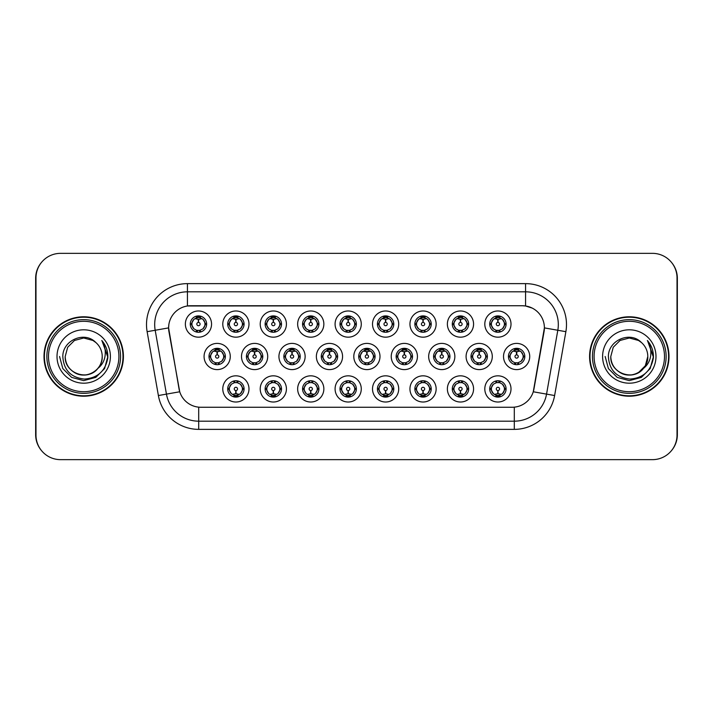 <?xml version="1.0" encoding="UTF-8"?>
<svg xmlns="http://www.w3.org/2000/svg" width="713" height="713" viewBox="0 0 713 713"><rect width="100%" height="100%" fill="white"/><g stroke="black" fill="none" stroke-linecap="round" stroke-linejoin="round"><path stroke-width="1.07" d="M248.989 388.924A13.101 13.101 0 0 1 235.887 402.016A13.101 13.101 0 0 1 222.786 388.924A13.101 13.101 0 0 1 235.887 375.822A13.101 13.101 0 0 1 248.989 388.924M227.705 388.924A8.191 8.191 0 0 0 235.887 397.105A8.191 8.191 0 0 0 244.078 388.924A8.191 8.191 0 0 0 235.887 380.733A8.191 8.191 0 0 0 227.705 388.924L228.588 388.924L231.377 393.674A6.551 6.551 0 0 1 231.377 384.173L228.588 388.924M361.277 388.924A13.101 13.101 0 0 1 348.185 402.016A13.101 13.101 0 0 1 335.083 388.924A13.101 13.101 0 0 1 348.185 375.822A13.101 13.101 0 0 1 361.277 388.924M339.994 388.924A8.191 8.191 0 0 0 348.185 397.105A8.191 8.191 0 0 0 356.366 388.924A8.191 8.191 0 0 0 348.185 380.733A8.191 8.191 0 0 0 339.994 388.924L340.885 388.924L343.675 393.674A6.551 6.551 0 0 1 343.675 384.173L340.885 388.924M398.71 388.924A13.101 13.101 0 0 1 385.617 402.016A13.101 13.101 0 0 1 372.516 388.924A13.101 13.101 0 0 1 385.617 375.822A13.101 13.101 0 0 1 398.71 388.924M377.427 388.924A8.191 8.191 0 0 0 385.617 397.105A8.191 8.191 0 0 0 393.799 388.924A8.191 8.191 0 0 0 385.617 380.733A8.191 8.191 0 0 0 377.427 388.924L378.309 388.924L381.107 393.674A6.551 6.551 0 0 1 381.107 384.173L378.309 388.924M436.142 388.924A13.101 13.101 0 0 1 423.041 402.016A13.101 13.101 0 0 1 409.948 388.924A13.101 13.101 0 0 1 423.041 375.822A13.101 13.101 0 0 1 436.142 388.924M414.859 388.924A8.191 8.191 0 0 0 423.041 397.105A8.191 8.191 0 0 0 431.231 388.924A8.191 8.191 0 0 0 423.041 380.733A8.191 8.191 0 0 0 414.859 388.924L415.741 388.924L418.531 393.674A6.551 6.551 0 0 1 418.531 384.173L415.741 388.924M323.854 388.924A13.101 13.101 0 0 1 310.752 402.016A13.101 13.101 0 0 1 297.651 388.924A13.101 13.101 0 0 1 310.752 375.822A13.101 13.101 0 0 1 323.854 388.924M302.562 388.924A8.191 8.191 0 0 0 310.752 397.105A8.191 8.191 0 0 0 318.934 388.924A8.191 8.191 0 0 0 310.752 380.733A8.191 8.191 0 0 0 302.562 388.924L303.453 388.924L306.242 393.674A6.551 6.551 0 0 1 306.242 384.173L303.453 388.924M286.421 388.924A13.101 13.101 0 0 1 273.32 402.016A13.101 13.101 0 0 1 260.218 388.924A13.101 13.101 0 0 1 273.32 375.822A13.101 13.101 0 0 1 286.421 388.924M265.129 388.924A8.191 8.191 0 0 0 273.32 397.105A8.191 8.191 0 0 0 281.51 388.924A8.191 8.191 0 0 0 273.32 380.733A8.191 8.191 0 0 0 265.129 388.924L266.02 388.924L268.81 393.674A6.551 6.551 0 0 1 268.81 384.173L266.02 388.924M473.575 388.924A13.101 13.101 0 0 1 460.473 402.016A13.101 13.101 0 0 1 447.372 388.924A13.101 13.101 0 0 1 460.473 375.822A13.101 13.101 0 0 1 473.575 388.924M452.292 388.924A8.191 8.191 0 0 0 460.473 397.105A8.191 8.191 0 0 0 468.664 388.924A8.191 8.191 0 0 0 460.473 380.733A8.191 8.191 0 0 0 452.292 388.924L453.174 388.924L455.964 393.674A6.551 6.551 0 0 1 455.964 384.173L453.174 388.924M511.007 388.924A13.101 13.101 0 0 1 497.906 402.016A13.101 13.101 0 0 1 484.804 388.924A13.101 13.101 0 0 1 497.906 375.822A13.101 13.101 0 0 1 511.007 388.924M489.715 388.924A8.191 8.191 0 0 0 497.906 397.105A8.191 8.191 0 0 0 506.096 388.924A8.191 8.191 0 0 0 497.906 380.733A8.191 8.191 0 0 0 489.715 388.924L490.606 388.924L493.396 393.674A6.551 6.551 0 0 1 493.396 384.173L490.606 388.924M230.272 356.5A13.101 13.101 0 0 1 217.171 369.601A13.101 13.101 0 0 1 204.07 356.5A13.101 13.101 0 0 1 217.171 343.399A13.101 13.101 0 0 1 230.272 356.5M208.989 356.5A8.191 8.191 0 0 0 217.171 364.691A8.191 8.191 0 0 0 225.361 356.5A8.191 8.191 0 0 0 217.171 348.309A8.191 8.191 0 0 0 208.989 356.5L209.872 356.509L212.661 361.25A6.551 6.551 0 0 1 212.67 351.741L209.872 356.509M267.705 356.5A13.101 13.101 0 0 1 254.603 369.601A13.101 13.101 0 0 1 241.502 356.5A13.101 13.101 0 0 1 254.603 343.399A13.101 13.101 0 0 1 267.705 356.5M246.413 356.5A8.191 8.191 0 0 0 254.603 364.691A8.191 8.191 0 0 0 262.794 356.5A8.191 8.191 0 0 0 254.603 348.309A8.191 8.191 0 0 0 246.413 356.5L247.304 356.509L250.094 361.25A6.551 6.551 0 0 1 250.103 351.741L247.304 356.509M379.993 356.5A13.101 13.101 0 0 1 366.901 369.601A13.101 13.101 0 0 1 353.8 356.5A13.101 13.101 0 0 1 366.901 343.399A13.101 13.101 0 0 1 379.993 356.5M358.71 356.5A8.191 8.191 0 0 0 366.901 364.691A8.191 8.191 0 0 0 375.083 356.5A8.191 8.191 0 0 0 366.901 348.309A8.191 8.191 0 0 0 358.71 356.5L359.602 356.509L362.391 361.25A6.551 6.551 0 0 1 362.4 351.741L359.602 356.509M305.137 356.5A13.101 13.101 0 0 1 292.036 369.601A13.101 13.101 0 0 1 278.935 356.5A13.101 13.101 0 0 1 292.036 343.399A13.101 13.101 0 0 1 305.137 356.5M283.845 356.5A8.191 8.191 0 0 0 292.036 364.691A8.191 8.191 0 0 0 300.226 356.5A8.191 8.191 0 0 0 292.036 348.309A8.191 8.191 0 0 0 283.845 356.5L284.737 356.509L287.526 361.25A6.551 6.551 0 0 1 287.535 351.741L284.737 356.509M342.57 356.5A13.101 13.101 0 0 1 329.468 369.601A13.101 13.101 0 0 1 316.367 356.5A13.101 13.101 0 0 1 329.468 343.399A13.101 13.101 0 0 1 342.57 356.5M321.278 356.5A8.191 8.191 0 0 0 329.468 364.691A8.191 8.191 0 0 0 337.65 356.5A8.191 8.191 0 0 0 329.468 348.309A8.191 8.191 0 0 0 321.278 356.5L322.169 356.509L324.959 361.25A6.551 6.551 0 0 1 324.968 351.741L322.169 356.509M492.291 356.5A13.101 13.101 0 0 1 479.189 369.601A13.101 13.101 0 0 1 466.088 356.5A13.101 13.101 0 0 1 479.189 343.399A13.101 13.101 0 0 1 492.291 356.5M471.008 356.5A8.191 8.191 0 0 0 479.189 364.691A8.191 8.191 0 0 0 487.38 356.5A8.191 8.191 0 0 0 479.189 348.309A8.191 8.191 0 0 0 471.008 356.5L471.89 356.509L474.68 361.25A6.551 6.551 0 0 1 474.689 351.741L471.89 356.509M454.858 356.5A13.101 13.101 0 0 1 441.757 369.601A13.101 13.101 0 0 1 428.665 356.5A13.101 13.101 0 0 1 441.757 343.399A13.101 13.101 0 0 1 454.858 356.5M433.575 356.5A8.191 8.191 0 0 0 441.757 364.691A8.191 8.191 0 0 0 449.948 356.5A8.191 8.191 0 0 0 441.757 348.309A8.191 8.191 0 0 0 433.575 356.5L434.458 356.509L437.247 361.25A6.551 6.551 0 0 1 437.256 351.741L434.458 356.509M417.426 356.5A13.101 13.101 0 0 1 404.324 369.601A13.101 13.101 0 0 1 391.232 356.5A13.101 13.101 0 0 1 404.324 343.399A13.101 13.101 0 0 1 417.426 356.5M396.143 356.5A8.191 8.191 0 0 0 404.324 364.691A8.191 8.191 0 0 0 412.515 356.5A8.191 8.191 0 0 0 404.324 348.309A8.191 8.191 0 0 0 396.143 356.5L397.025 356.509L399.824 361.25A6.551 6.551 0 0 1 399.833 351.741L397.025 356.509M529.723 356.5A13.101 13.101 0 0 1 516.622 369.601A13.101 13.101 0 0 1 503.521 356.5A13.101 13.101 0 0 1 516.622 343.399A13.101 13.101 0 0 1 529.723 356.5M508.431 356.5A8.191 8.191 0 0 0 516.622 364.691A8.191 8.191 0 0 0 524.813 356.5A8.191 8.191 0 0 0 516.622 348.309A8.191 8.191 0 0 0 508.431 356.5L509.323 356.509L512.112 361.25A6.551 6.551 0 0 1 512.121 351.741L509.323 356.509M473.575 324.076A13.101 13.101 0 0 1 460.473 337.178A13.101 13.101 0 0 1 447.372 324.076A13.101 13.101 0 0 1 460.473 310.984A13.101 13.101 0 0 1 473.575 324.076M452.292 324.076A8.191 8.191 0 0 0 460.473 332.267A8.191 8.191 0 0 0 468.664 324.076A8.191 8.191 0 0 0 460.473 315.895A8.191 8.191 0 0 0 452.292 324.076L453.174 324.094L455.964 328.827A6.551 6.551 0 0 1 455.972 319.317L453.174 324.094M436.142 324.076A13.101 13.101 0 0 1 423.041 337.178A13.101 13.101 0 0 1 409.948 324.076A13.101 13.101 0 0 1 423.041 310.984A13.101 13.101 0 0 1 436.142 324.076M414.859 324.076A8.191 8.191 0 0 0 423.041 332.267A8.191 8.191 0 0 0 431.231 324.076A8.191 8.191 0 0 0 423.041 315.895A8.191 8.191 0 0 0 414.859 324.076L415.741 324.094L418.531 328.827A6.551 6.551 0 0 1 418.549 319.317L415.741 324.094M398.71 324.076A13.101 13.101 0 0 1 385.617 337.178A13.101 13.101 0 0 1 372.516 324.076A13.101 13.101 0 0 1 385.617 310.984A13.101 13.101 0 0 1 398.71 324.076M377.427 324.076A8.191 8.191 0 0 0 385.617 332.267A8.191 8.191 0 0 0 393.799 324.076A8.191 8.191 0 0 0 385.617 315.895A8.191 8.191 0 0 0 377.427 324.076L378.309 324.094L381.107 328.827A6.551 6.551 0 0 1 381.116 319.317L378.309 324.094M361.277 324.076A13.101 13.101 0 0 1 348.185 337.178A13.101 13.101 0 0 1 335.083 324.076A13.101 13.101 0 0 1 348.185 310.984A13.101 13.101 0 0 1 361.277 324.076M339.994 324.076A8.191 8.191 0 0 0 348.185 332.267A8.191 8.191 0 0 0 356.366 324.076A8.191 8.191 0 0 0 348.185 315.895A8.191 8.191 0 0 0 339.994 324.076L340.885 324.094L343.675 328.827A6.551 6.551 0 0 1 343.684 319.317L340.885 324.094M323.854 324.076A13.101 13.101 0 0 1 310.752 337.178A13.101 13.101 0 0 1 297.651 324.076A13.101 13.101 0 0 1 310.752 310.984A13.101 13.101 0 0 1 323.854 324.076M302.562 324.076A8.191 8.191 0 0 0 310.752 332.267A8.191 8.191 0 0 0 318.934 324.076A8.191 8.191 0 0 0 310.752 315.895A8.191 8.191 0 0 0 302.562 324.076L303.453 324.094L306.242 328.827A6.551 6.551 0 0 1 306.251 319.317L303.453 324.094M286.421 324.076A13.101 13.101 0 0 1 273.32 337.178A13.101 13.101 0 0 1 260.218 324.076A13.101 13.101 0 0 1 273.32 310.984A13.101 13.101 0 0 1 286.421 324.076M265.129 324.076A8.191 8.191 0 0 0 273.32 332.267A8.191 8.191 0 0 0 281.51 324.076A8.191 8.191 0 0 0 273.32 315.895A8.191 8.191 0 0 0 265.129 324.076L266.02 324.094L268.81 328.827A6.551 6.551 0 0 1 268.819 319.317L266.02 324.094M248.989 324.076A13.101 13.101 0 0 1 235.887 337.178A13.101 13.101 0 0 1 222.786 324.076A13.101 13.101 0 0 1 235.887 310.984A13.101 13.101 0 0 1 248.989 324.076M227.705 324.076A8.191 8.191 0 0 0 235.887 332.267A8.191 8.191 0 0 0 244.078 324.076A8.191 8.191 0 0 0 235.887 315.895A8.191 8.191 0 0 0 227.705 324.076L228.588 324.094L231.377 328.827A6.551 6.551 0 0 1 231.386 319.317L228.588 324.094M211.556 324.076A13.101 13.101 0 0 1 198.455 337.178A13.101 13.101 0 0 1 185.362 324.076A13.101 13.101 0 0 1 198.455 310.984A13.101 13.101 0 0 1 211.556 324.076M190.273 324.076A8.191 8.191 0 0 0 198.455 332.267A8.191 8.191 0 0 0 206.645 324.076A8.191 8.191 0 0 0 198.455 315.895A8.191 8.191 0 0 0 190.273 324.076L191.155 324.094L193.945 328.827A6.551 6.551 0 0 1 193.954 319.317L191.155 324.094M511.007 324.076A13.101 13.101 0 0 1 497.906 337.178A13.101 13.101 0 0 1 484.804 324.076A13.101 13.101 0 0 1 497.906 310.984A13.101 13.101 0 0 1 511.007 324.076M489.715 324.076A8.191 8.191 0 0 0 497.906 332.267A8.191 8.191 0 0 0 506.096 324.076A8.191 8.191 0 0 0 497.906 315.895A8.191 8.191 0 0 0 489.715 324.076L490.606 324.094L493.396 328.827A6.551 6.551 0 0 1 493.405 319.317L490.606 324.094M158.384 395.537L147.128 331.679A40.935 40.935 0 0 1 187.439 283.631L525.561 283.631A40.935 40.935 0 0 1 565.872 331.679L554.616 395.537A40.935 40.935 0 0 1 514.305 429.369L198.695 429.369A40.935 40.935 0 0 1 158.384 395.537L179.729 391.776L168.945 331.688A22.103 22.103 0 0 1 190.71 305.743L522.29 305.743A22.103 22.103 0 0 1 544.055 331.688L533.948 388.995A22.103 22.103 0 0 1 512.184 407.257L200.816 407.257A22.103 22.103 0 0 1 179.052 388.995L168.607 327.891L155.184 330.262A32.745 32.745 0 0 1 187.439 291.822L525.561 291.822A32.745 32.745 0 0 1 557.816 330.262L546.55 394.12A32.745 32.745 0 0 1 514.305 421.178L198.695 421.178A32.745 32.745 0 0 1 166.45 394.12L155.184 330.262A32.745 32.745 0 0 1 154.685 324.567M44.001 356.5A39.705 39.705 0 0 0 83.706 396.205A39.705 39.705 0 0 0 123.411 356.5A39.705 39.705 0 0 0 83.706 316.795A39.705 39.705 0 0 0 44.001 356.5M589.589 356.5A39.705 39.705 0 0 0 629.294 396.205A39.705 39.705 0 0 0 668.999 356.5A39.705 39.705 0 0 0 629.294 316.795A39.705 39.705 0 0 0 589.589 356.5M187.439 283.631L187.439 305.984L522.29 305.743L525.561 305.984L532.228 308.096M168.607 327.846L168.847 324.567M512.184 407.257L200.816 407.257M565.872 331.679L544.393 327.891L533.271 391.776L554.616 395.537M533.948 388.995L533.814 389.69M179.186 389.69L179.052 388.995M677.02 277.901A24.563 24.563 0 0 0 652.457 253.347L60.543 253.347A24.563 24.563 0 0 0 35.98 277.901L35.98 435.099A24.563 24.563 0 0 0 60.543 459.653L652.457 459.653A24.563 24.563 0 0 0 677.02 435.099L677.02 277.901M41.194 262.767A24.563 24.563 0 0 0 35.65 278.311L35.65 434.689A24.563 24.563 0 0 0 41.194 450.233M671.806 450.233A24.563 24.563 0 0 0 677.35 434.689L677.35 278.311A24.563 24.563 0 0 0 671.806 262.767M497.157 319.076L497.692 319.174L497.834 322.445A1.631 1.631 180 0 0 496.275 324.121A1.631 1.631 180 0 0 497.906 325.716A1.631 1.631 180 0 0 499.546 324.121A1.631 1.631 180 0 0 497.977 322.445L498.12 319.174L498.663 319.076M501.462 318.586L498.111 319.335M497.701 319.335L494.35 318.586M499.519 316.055L498.833 317.597L499.626 317.757A6.551 6.551 0 0 0 499.581 317.748L498.191 317.535L498.262 315.904M499.519 332.106L498.833 330.565L502.415 328.827C505.107 325.663 505.107 322.499 502.415 319.326A6.551 6.551 0 0 1 502.415 328.827L505.205 324.076L502.415 319.326L499.626 317.757L500.303 316.251M495.178 318.123L497.621 317.535L497.594 316.929M497.549 315.904L497.621 317.535M498.833 317.597L499.314 316.011L498.833 317.597M498.833 330.565L499.314 332.142L498.833 330.565M500.303 331.91L499.626 330.395L495.99 330.342M496.293 332.106L497.211 330.591L496.498 332.142L497.211 330.591L496.186 330.395L495.508 331.91M496.293 316.055L496.988 317.597L493.396 319.326C490.704 322.49 490.704 325.663 493.396 328.827L496.186 330.395M496.988 317.597L496.498 316.011L496.988 317.597M515.864 351.5L516.408 351.589L516.551 354.869A1.631 1.631 180 0 0 514.991 356.536A1.631 1.631 180 0 0 516.622 358.14A1.631 1.631 180 0 0 518.253 356.536A1.631 1.631 180 0 0 516.693 354.869L516.836 351.589L517.38 351.5M520.178 351.001L516.827 351.759M516.417 351.759L513.066 351.001M518.235 348.47L517.54 350.012L518.342 350.181A6.551 6.551 0 0 0 518.289 350.163L516.907 349.958L516.978 348.318M518.235 364.53L517.54 362.988L521.132 361.25C523.823 358.086 523.823 354.922 521.132 351.75A6.551 6.551 0 0 1 521.132 361.25L523.921 356.5L521.132 351.75L518.342 350.181L519.019 348.675M513.895 350.546L516.337 349.958L516.31 349.343M516.265 348.318L516.337 349.958M517.54 350.012L518.03 348.434L517.54 350.012M517.54 362.988L518.03 364.566L517.54 362.988M519.019 364.325L518.342 362.819L514.706 362.765M515.009 364.53L515.927 363.015L515.214 364.566L515.927 363.015L514.902 362.819L514.225 364.325M515.009 348.47L515.704 350.012L512.112 351.75C509.421 354.914 509.421 358.078 512.112 361.25L514.902 362.819M515.704 350.012L515.214 348.434L515.704 350.012M498.663 393.924L498.12 393.826L497.977 390.555A1.631 1.631 -0 0 0 499.546 388.879A1.631 1.631 -0 0 0 497.906 387.284A1.631 1.631 -0 0 0 496.275 388.879A1.631 1.631 -0 0 0 497.834 390.555L497.692 393.826L497.157 393.924M494.35 394.414L497.701 393.665M498.111 393.665L501.462 394.414M496.293 396.945L496.988 395.403L496.186 395.243A6.551 6.551 0 0 0 496.239 395.252L497.621 395.465L497.549 397.096M499.519 396.945L498.833 395.403L502.415 393.674C505.107 390.51 505.107 387.337 502.415 384.173A6.551 6.551 0 0 1 502.407 393.683L505.205 388.906L502.415 384.173L499.626 382.605L500.303 381.09M500.633 394.877L498.191 395.465L498.218 396.071M498.262 397.096L498.191 395.465M496.988 395.403L496.498 396.989L496.988 395.403M496.293 380.894L496.988 382.435L493.396 384.173C490.704 387.337 490.704 390.501 493.396 393.674L496.186 395.243L495.508 396.749M496.988 382.435L496.498 380.858L496.988 382.435M496.159 382.605L499.822 382.658M499.519 380.894L498.601 382.409L499.314 380.858L498.601 382.409L499.626 382.605M498.833 395.403L499.314 396.989L498.833 395.403M118.911 356.5A35.204 35.204 0 0 0 83.706 321.296A35.204 35.204 0 0 0 48.502 356.5A35.204 35.204 0 0 0 83.706 391.704A35.204 35.204 0 0 0 118.911 356.5M120.55 356.5A36.844 36.844 0 0 0 83.706 319.656A36.844 36.844 0 0 0 46.862 356.5A36.844 36.844 0 0 0 83.706 393.344A36.844 36.844 0 0 0 120.55 356.5M123.001 356.5A39.295 39.295 0 0 0 83.706 317.205A39.295 39.295 0 0 0 44.411 356.5A39.295 39.295 0 0 0 83.706 395.795A39.295 39.295 0 0 0 123.001 356.5M102.146 340.93C105.889 345.466 107.788 350.653 107.841 356.5C107.779 350.431 105.756 345.101 101.781 340.511C104.802 345.466 105.872 350.796 104.971 356.5C104.116 361.357 101.754 365.314 97.895 368.389A18.511 18.511 0 0 0 102.217 356.5C102.85 370.181 85.988 379.913 74.455 372.525C68.537 368.826 65.453 363.478 65.204 356.5L67.682 347.249L74.455 340.475L83.706 337.989L92.957 340.475L95.836 342.516C84.473 330.609 62.61 340.422 62.815 356.5C63.644 370.011 70.81 377.534 84.303 379.066C97.592 378.095 105.426 371.036 107.806 357.89L107.841 356.687M102.217 356.5C102.85 370.181 85.988 379.913 74.455 372.525C68.537 368.826 65.453 363.478 65.204 356.5L67.682 347.249L74.455 340.475L83.706 337.989L92.957 340.475L95.836 342.516L92.957 340.475L83.706 337.989L74.455 340.475L67.682 347.249L65.204 356.5C64.571 370.181 81.425 379.913 92.957 372.525C98.884 368.826 101.968 363.478 102.217 356.5C101.968 363.478 98.884 368.826 92.957 372.525C81.425 379.913 64.571 370.181 65.204 356.5C64.571 370.181 81.425 379.913 92.957 372.525C98.884 368.826 101.968 363.478 102.217 356.5C101.968 363.478 98.884 368.826 92.957 372.525C81.425 379.913 64.571 370.181 65.204 356.5C64.571 370.181 81.425 379.913 92.957 372.525C98.884 368.826 101.968 363.478 102.217 356.5C101.968 363.478 98.884 368.826 92.957 372.525C81.425 379.913 64.571 370.181 65.204 356.5C64.571 370.181 81.425 379.913 92.957 372.525C98.884 368.826 101.968 363.478 102.217 356.5A18.511 18.511 0 0 0 95.836 342.516M97.895 368.389C88.064 381.669 64.241 373.175 65.204 356.5M57.013 356.5A26.693 26.693 0 0 0 83.706 383.193A26.693 26.693 0 0 0 110.399 356.5A26.693 26.693 0 0 0 83.706 329.807A26.693 26.693 0 0 0 57.013 356.5M101.968 340.716L107.832 357.204L101.968 340.716L107.832 357.204L101.968 340.716L107.832 357.204L101.968 340.716L107.832 357.204L101.968 340.716L107.832 357.204L101.968 340.716L107.841 356.5L104.606 368.568L95.774 377.4L83.706 380.635L71.639 377.4L62.806 368.568L59.571 356.5M664.498 356.5A35.204 35.204 0 0 0 629.294 321.296A35.204 35.204 0 0 0 594.089 356.5A35.204 35.204 0 0 0 629.294 391.704A35.204 35.204 0 0 0 664.498 356.5M666.138 356.5A36.844 36.844 0 0 0 629.294 319.656A36.844 36.844 0 0 0 592.45 356.5A36.844 36.844 0 0 0 629.294 393.344A36.844 36.844 0 0 0 666.138 356.5M668.589 356.5A39.295 39.295 0 0 0 629.294 317.205A39.295 39.295 0 0 0 589.999 356.5A39.295 39.295 0 0 0 629.294 395.795A39.295 39.295 0 0 0 668.589 356.5M638.545 340.475L641.415 342.516C630.06 330.609 608.189 340.422 608.394 356.5C609.232 370.011 616.397 377.534 629.891 379.066C643.171 378.095 651.005 371.036 653.384 357.89L653.429 356.5C653.358 350.431 651.343 345.101 647.368 340.511C650.39 345.466 651.45 350.796 650.559 356.5C649.695 361.357 647.333 365.314 643.474 368.389A18.511 18.511 0 0 0 647.796 356.5L645.318 365.751L638.545 372.525M643.474 368.389C633.652 381.669 609.82 373.175 610.783 356.5C610.15 370.181 627.012 379.913 638.545 372.525C644.463 368.826 647.547 363.478 647.796 356.5C647.547 363.478 644.463 368.826 638.545 372.525C627.012 379.913 610.15 370.181 610.783 356.5C610.15 370.181 627.012 379.913 638.545 372.525C644.463 368.826 647.547 363.478 647.796 356.5C647.547 363.478 644.463 368.826 638.545 372.525C627.012 379.913 610.15 370.181 610.783 356.5C610.15 370.181 627.012 379.913 638.545 372.525C644.463 368.826 647.547 363.478 647.796 356.5C647.547 363.478 644.463 368.826 638.545 372.525C627.012 379.913 610.15 370.181 610.783 356.5C610.15 370.181 627.012 379.913 638.545 372.525C644.463 368.826 647.547 363.478 647.796 356.5C648.429 370.181 631.575 379.913 620.043 372.525C614.116 368.826 611.032 363.478 610.783 356.5L613.26 347.249L620.043 340.475L613.26 347.249L610.783 356.5L613.26 347.249L620.043 340.475M610.783 356.5L613.26 347.249L620.043 340.475L629.294 337.989L638.545 340.475L641.415 342.516L638.545 340.475L629.294 337.989L620.043 340.475L613.26 347.249L610.783 356.5M647.796 356.5A18.511 18.511 0 0 0 641.415 342.516M647.734 340.93C651.477 345.466 653.366 350.653 653.429 356.5L653.429 356.687M602.601 356.5A26.693 26.693 0 0 0 629.294 383.193A26.693 26.693 0 0 0 655.987 356.5A26.693 26.693 0 0 0 629.294 329.807A26.693 26.693 0 0 0 602.601 356.5M647.547 340.716L653.42 357.204L647.547 340.716L653.42 357.204L647.547 340.716L653.42 357.204L647.547 340.716L653.42 357.204L647.547 340.716L653.42 357.204L647.547 340.716L653.429 356.5L650.194 368.568L641.361 377.4L629.294 380.635L617.226 377.4L608.394 368.568L605.159 356.5M459.725 319.076L460.259 319.174L460.402 322.445A1.631 1.631 180 0 0 458.842 324.121A1.631 1.631 180 0 0 460.473 325.716A1.631 1.631 180 0 0 462.113 324.121A1.631 1.631 180 0 0 460.545 322.445L460.687 319.174L461.231 319.076M464.038 318.586L460.678 319.335A4.75 4.75 0 0 1 460.687 319.335M460.268 319.335L456.917 318.586M462.086 316.055L461.4 317.597L462.193 317.757A6.551 6.551 0 0 0 462.149 317.748L460.758 317.535L460.83 315.904M462.086 332.106L461.4 330.565L464.983 328.827C467.675 325.663 467.675 322.499 464.983 319.326A6.551 6.551 0 0 1 464.983 328.827L467.773 324.076L464.983 319.326L462.193 317.757L462.871 316.251M457.746 318.123L460.188 317.535L460.161 316.929M460.117 315.904L460.188 317.535M461.4 317.597L461.881 316.011L461.4 317.597M461.4 330.565L461.881 332.142L461.4 330.565M462.871 331.91L462.193 330.395L458.557 330.342M458.869 332.106L459.787 330.591L458.753 330.395L458.085 331.91M458.869 316.055L459.555 317.597L455.964 319.326C453.272 322.49 453.272 325.663 455.964 328.827L458.753 330.395M459.555 317.597L459.065 316.011L459.555 317.597M422.292 319.076L422.827 319.174L422.969 322.445A1.631 1.631 180 0 0 421.41 324.121A1.631 1.631 180 0 0 423.041 325.716A1.631 1.631 180 0 0 424.681 324.121A1.631 1.631 180 0 0 423.112 322.445L423.255 319.174L423.798 319.076M426.606 318.586L423.255 319.335M422.836 319.335L419.485 318.586M424.654 316.055L423.968 317.597L424.761 317.757A6.551 6.551 0 0 0 424.716 317.748L423.326 317.535L423.397 315.904M424.654 332.106L423.968 330.565L427.55 328.827C430.251 325.663 430.251 322.499 427.55 319.326A6.551 6.551 0 0 1 427.55 328.827L430.349 324.076L427.55 319.326L424.761 317.757L425.438 316.251M420.314 318.123L422.756 317.535L422.729 316.929M422.684 315.904L422.756 317.535M423.968 317.597L424.458 316.011L423.968 317.597M423.968 330.565L424.458 332.142L423.968 330.565M425.438 331.91L424.761 330.395L421.133 330.342M421.436 332.106L422.354 330.591L421.321 330.395L420.652 331.91M421.436 316.055L422.123 317.597L418.531 319.326C415.839 322.49 415.839 325.663 418.531 328.827L421.321 330.395M422.123 317.597L421.633 316.011L422.123 317.597M384.86 319.076L385.403 319.174L385.546 322.445A1.631 1.631 180 0 0 383.977 324.121A1.631 1.631 180 0 0 385.617 325.716A1.631 1.631 180 0 0 387.248 324.121A1.631 1.631 180 0 0 385.688 322.445L385.831 319.174L386.366 319.076M389.173 318.586L385.822 319.335M385.403 319.335L385.403 319.174A4.911 4.911 0 0 0 385.394 319.174L382.052 318.586M387.221 316.055L386.535 317.597L387.337 317.757A6.551 6.551 0 0 0 387.284 317.748L385.902 317.535L385.974 315.904M387.221 332.106L386.535 330.565L390.127 328.827C392.818 325.663 392.818 322.499 390.127 319.326A6.551 6.551 0 0 1 390.127 328.827L392.916 324.076L390.127 319.326L387.337 317.757L388.006 316.251M382.881 318.123L385.323 317.535L385.305 316.929M385.252 315.904L385.323 317.535M386.535 317.597L387.025 316.011L386.535 317.597M386.535 330.565L387.025 332.142L386.535 330.565M387.364 330.395L383.701 330.342M384.004 332.106L384.922 330.591L383.897 330.395L383.22 331.91M384.004 316.055L384.69 317.597L381.107 319.326C378.407 322.49 378.407 325.663 381.107 328.827L383.897 330.395M384.69 317.597L384.2 316.011L384.69 317.597M347.427 319.076L347.971 319.174L348.113 322.445A1.631 1.631 180 0 0 346.545 324.121A1.631 1.631 180 0 0 348.185 325.716A1.631 1.631 180 0 0 349.816 324.121A1.631 1.631 180 0 0 348.256 322.445L348.399 319.174L348.933 319.076M351.741 318.586L348.39 319.335M347.971 319.335L344.62 318.586M349.789 316.055L349.103 317.597L349.905 317.757A6.551 6.551 0 0 0 349.851 317.748L348.47 317.535L348.541 315.904M349.789 332.106L349.103 330.565L352.694 328.827C355.386 325.663 355.386 322.499 352.694 319.326A6.551 6.551 0 0 1 352.694 328.827L355.484 324.076L352.694 319.326L349.905 317.757L350.573 316.251M345.449 318.123L347.899 317.535L347.873 316.929M347.828 315.904L347.899 317.535M349.103 317.597L349.593 316.011L349.103 317.597M349.103 330.565L349.593 332.142L349.103 330.565M349.931 330.395L346.268 330.342M346.571 332.106L347.489 330.591L346.465 330.395L345.787 331.91M346.571 316.055L347.258 317.597L343.675 319.326C340.983 322.49 340.983 325.663 343.675 328.827L346.465 330.395M347.258 317.597L346.776 316.011L347.258 317.597M461.231 393.924L460.687 393.826L460.545 390.555A1.631 1.631 -0 0 0 462.113 388.879A1.631 1.631 -0 0 0 460.473 387.284A1.631 1.631 -0 0 0 458.842 388.879A1.631 1.631 -0 0 0 460.402 390.555L460.259 393.826L459.725 393.924M456.917 394.414L460.268 393.665M460.687 393.665A4.75 4.75 0 0 1 460.678 393.665L464.038 394.414M458.869 396.945L459.555 395.403L458.753 395.243A6.551 6.551 0 0 0 458.807 395.252L460.188 395.465L460.117 397.096M462.086 396.945L461.4 395.403L464.983 393.674C467.675 390.51 467.675 387.337 464.983 384.173A6.551 6.551 0 0 1 464.974 393.683L467.773 388.906L464.983 384.173L462.193 382.605L462.871 381.09M463.209 394.877L460.758 395.465L460.785 396.071M460.83 397.096L460.758 395.465M459.555 395.403L459.065 396.989L459.555 395.403M458.869 380.894L459.555 382.435L455.964 384.173C453.272 387.337 453.272 390.501 455.964 393.674L458.753 395.243L458.085 396.749M459.555 382.435L459.065 380.858L459.555 382.435M458.726 382.605L462.389 382.658M462.086 380.894L461.168 382.409L462.193 382.605M461.4 395.403L461.881 396.989L461.4 395.403M423.798 393.924L423.255 393.826L423.112 390.555A1.631 1.631 -0 0 0 424.681 388.879A1.631 1.631 -0 0 0 423.041 387.284A1.631 1.631 -0 0 0 421.41 388.879A1.631 1.631 -0 0 0 422.969 390.555L422.827 393.826L422.292 393.924M419.485 394.414L422.836 393.665M423.255 393.665L426.606 394.414M421.436 396.945L422.123 395.403L421.321 395.243A6.551 6.551 0 0 0 421.374 395.252L422.756 395.465L422.684 397.096M424.654 396.945L423.968 395.403L427.55 393.674C430.251 390.51 430.251 387.337 427.55 384.173A6.551 6.551 0 0 1 427.542 393.683L430.349 388.906L427.55 384.173L424.761 382.605L425.438 381.09M425.777 394.877L423.326 395.465L423.353 396.071M423.397 397.096L423.326 395.465M422.123 395.403L421.633 396.989L422.123 395.403M421.436 380.894L422.123 382.435L418.531 384.173C415.839 387.337 415.839 390.501 418.531 393.674L421.321 395.243L420.652 396.749M422.123 382.435L421.633 380.858L422.123 382.435M421.294 382.605L424.957 382.658M424.654 380.894L423.736 382.409L424.761 382.605M423.968 395.403L424.458 396.989L423.968 395.403M386.366 393.924L385.831 393.826L385.688 390.555A1.631 1.631 -0 0 0 387.248 388.879A1.631 1.631 -0 0 0 385.617 387.284A1.631 1.631 -0 0 0 383.977 388.879A1.631 1.631 -0 0 0 385.546 390.555L385.403 393.826L384.86 393.924M382.052 394.414L385.394 393.826A4.911 4.911 0 0 0 385.403 393.826L385.403 393.665M385.822 393.665L389.173 394.414M384.004 396.945L384.69 395.403L383.897 395.243A6.551 6.551 0 0 0 383.942 395.252L385.332 395.465L385.252 397.096M387.221 380.894L386.535 382.435L390.127 384.173C392.818 387.337 392.818 390.51 390.127 393.674L392.916 388.906L390.127 384.173A6.551 6.551 0 0 1 390.109 393.683A6.551 6.551 0 0 0 392.159 388.924M388.344 394.877L385.902 395.465L385.929 396.071M385.974 397.096L385.902 395.465M384.69 395.403L384.2 396.989L384.69 395.403M384.004 380.894L384.69 382.435L381.107 384.173C378.407 387.337 378.407 390.501 381.107 393.674L383.897 395.243L383.22 396.749M384.69 382.435L384.2 380.858L384.69 382.435M383.861 382.605L387.524 382.658M386.535 382.435L387.025 380.858L386.535 382.435M387.221 396.945L386.535 395.403L390.127 393.674M386.535 395.403L387.025 396.989L386.535 395.403M348.933 393.924L348.399 393.826L348.256 390.555A1.631 1.631 -0 0 0 349.816 388.879A1.631 1.631 -0 0 0 348.185 387.284A1.631 1.631 -0 0 0 346.545 388.879A1.631 1.631 -0 0 0 348.113 390.555L347.971 393.826L347.427 393.924M344.62 394.414L347.971 393.665M348.39 393.665L351.741 394.414M346.571 396.945L347.258 395.403L346.465 395.243A6.551 6.551 0 0 0 346.509 395.252L347.899 395.465L347.828 397.096M349.789 380.894L349.103 382.435L352.694 384.173C355.386 387.337 355.386 390.51 352.694 393.674L355.484 388.906L352.694 384.173A6.551 6.551 0 0 1 352.685 393.683A6.551 6.551 0 0 0 354.735 388.924M350.912 394.877L348.47 395.465L348.497 396.071M348.541 397.096L348.47 395.465M347.258 395.403L346.768 396.989L347.258 395.403M346.571 380.894L347.258 382.435L343.675 384.173C340.983 387.337 340.983 390.501 343.675 393.674L346.465 395.243L345.787 396.749M347.258 382.435L346.776 380.858L347.258 382.435M346.438 382.605L350.101 382.658M349.103 382.435L349.593 380.858L349.103 382.435M349.789 396.945L349.103 395.403L352.694 393.674M349.103 395.403L349.593 396.989L349.103 395.403M478.441 351.5L478.976 351.589L479.118 354.869A1.631 1.631 180 0 0 477.558 356.536A1.631 1.631 180 0 0 479.189 358.14A1.631 1.631 180 0 0 480.829 356.536A1.631 1.631 180 0 0 479.261 354.869L479.403 351.589L479.947 351.5M482.754 351.001L479.394 351.759M478.984 351.759L475.633 351.001M480.803 348.47L480.116 350.012L480.91 350.181A6.551 6.551 0 0 0 480.865 350.163L479.475 349.958L479.546 348.318M480.803 364.53L480.116 362.988L483.699 361.25C486.391 358.086 486.391 354.922 483.699 351.75A6.551 6.551 0 0 1 483.699 361.25L486.489 356.5L483.699 351.75L480.91 350.181L481.587 348.675M476.462 350.546L478.904 349.958L478.878 349.343M478.833 348.318L478.904 349.958M480.116 350.012L480.598 348.434L480.116 350.012M480.116 362.988L480.598 364.566L480.116 362.988M481.587 364.325L480.91 362.819L477.273 362.765M477.576 364.53L478.494 363.015L477.781 364.566L478.494 363.015L477.469 362.819L476.792 364.325M477.576 348.47L478.271 350.012L474.68 351.75C471.988 354.914 471.988 358.078 474.68 361.25L477.469 362.819M478.271 350.012L477.781 348.434L478.271 350.012M441.008 351.5L441.543 351.589L441.686 354.869A1.631 1.631 180 0 0 440.126 356.536A1.631 1.631 180 0 0 441.757 358.14A1.631 1.631 180 0 0 443.397 356.536A1.631 1.631 180 0 0 441.828 354.869L441.971 351.589L442.515 351.5M445.322 351.001L441.971 351.759M441.552 351.759L438.201 351.001M443.37 348.47L442.684 350.012L443.477 350.181A6.551 6.551 0 0 0 443.433 350.163L442.042 349.958L442.113 348.318M443.37 364.53L442.684 362.988L446.267 361.25C448.958 358.086 448.958 354.922 446.267 351.75A6.551 6.551 0 0 1 446.267 361.25L449.056 356.5L446.267 351.75L443.477 350.181L444.154 348.675M439.03 350.546L441.472 349.958L441.445 349.343M441.4 348.318L441.472 349.958M442.684 350.012L443.174 348.434L442.684 350.012M442.684 362.988L443.174 364.566L442.684 362.988M444.154 364.325L443.477 362.819L439.841 362.765M440.153 364.53L441.071 363.015L440.037 362.819L439.368 364.325M440.153 348.47L440.839 350.012L437.247 351.75C434.556 354.914 434.556 358.078 437.247 361.25L440.037 362.819M440.839 350.012L440.349 348.434L440.839 350.012M403.576 351.5L404.111 351.589L404.253 354.869A1.631 1.631 180 0 0 402.693 356.536A1.631 1.631 180 0 0 404.324 358.14A1.631 1.631 180 0 0 405.964 356.536A1.631 1.631 180 0 0 404.396 354.869L404.547 351.589L405.082 351.5M407.889 351.001L404.538 351.759M404.119 351.759L400.768 351.001M405.938 348.47L405.251 350.012L406.054 350.181A6.551 6.551 0 0 0 406 350.163L404.619 349.958L404.69 348.318M405.938 364.53L405.251 362.988L408.834 361.25C411.535 358.086 411.535 354.922 408.834 351.75A6.551 6.551 0 0 1 408.834 361.25L411.633 356.5L408.834 351.75L406.054 350.181L406.722 348.675M401.597 350.546L404.039 349.958L404.013 349.343M403.968 348.318L404.039 349.958M405.251 350.012L405.742 348.434L405.251 350.012M405.251 362.988L405.742 364.566L405.251 362.988M406.08 362.81L402.417 362.765M402.72 364.53L403.638 363.015L402.604 362.819L401.936 364.325M402.72 348.47L403.406 350.012L399.815 351.75C397.123 354.914 397.123 358.078 399.824 361.25L402.604 362.819M403.406 350.012L402.916 348.434L403.406 350.012M366.143 351.5L366.687 351.589L366.83 354.869A1.631 1.631 180 0 0 365.261 356.536A1.631 1.631 180 0 0 366.901 358.14A1.631 1.631 180 0 0 368.532 356.536A1.631 1.631 180 0 0 366.972 354.869L367.115 351.589L367.65 351.5M370.457 351.001L367.106 351.759M366.687 351.759L363.336 351.001M368.505 348.47L367.819 350.012L368.621 350.181A6.551 6.551 0 0 0 368.568 350.163L367.186 349.958L367.257 348.318M368.505 364.53L367.819 362.988L371.411 361.25C374.102 358.086 374.102 354.922 371.411 351.75A6.551 6.551 0 0 1 371.411 361.25L374.2 356.5L371.411 351.75L368.621 350.181L369.289 348.675M364.165 350.546L366.616 349.958L366.589 349.343M366.544 348.318L366.616 349.958M367.819 350.012L368.309 348.434L367.819 350.012M367.819 362.988L368.309 364.566L367.819 362.988M368.648 362.81L364.985 362.765M365.288 364.53L366.206 363.015L365.181 362.819L364.503 364.325M365.288 348.47L365.974 350.012L362.391 351.75C359.691 354.914 359.691 358.078 362.391 361.25L365.181 362.819M365.974 350.012L365.484 348.434L365.974 350.012M309.995 319.076L310.538 319.174L310.681 322.445A1.631 1.631 180 0 0 309.112 324.121A1.631 1.631 180 0 0 310.752 325.716A1.631 1.631 180 0 0 312.383 324.121A1.631 1.631 180 0 0 310.823 322.445L310.966 319.174L311.501 319.076M314.308 318.586L310.957 319.335M310.547 319.335L307.196 318.586M312.365 316.055L311.67 317.597L312.472 317.757A6.551 6.551 0 0 0 312.419 317.748L311.037 317.535L311.109 315.904M312.365 332.106L311.67 330.565L315.262 328.827C317.953 325.663 317.953 322.499 315.262 319.326A6.551 6.551 0 0 1 315.262 328.827L318.051 324.076L315.262 319.326L312.472 317.757L313.15 316.251M308.025 318.123L310.467 317.535L310.44 316.929M310.396 315.904L310.467 317.535M311.67 317.597L312.16 316.011L311.67 317.597M311.67 330.565L312.16 332.142L311.67 330.565M312.499 330.395L308.836 330.342M309.139 332.106L310.057 330.591L309.032 330.395L308.355 331.91M309.139 316.055L309.825 317.597L306.242 319.326C303.551 322.49 303.551 325.663 306.242 328.827L309.032 330.395M309.825 317.597L309.344 316.011L309.825 317.597M272.562 319.076L273.106 319.174L273.248 322.445A1.631 1.631 180 0 0 271.689 324.121A1.631 1.631 180 0 0 273.32 325.716A1.631 1.631 180 0 0 274.951 324.121A1.631 1.631 180 0 0 273.391 322.445L273.534 319.174L274.077 319.076M276.876 318.586L273.525 319.335M273.115 319.335L269.764 318.586M274.933 316.055L274.238 317.597L275.04 317.757A6.551 6.551 0 0 0 274.986 317.748L273.605 317.535L273.676 315.904M274.933 332.106L274.238 330.565L277.829 328.827C280.521 325.663 280.521 322.499 277.829 319.326A6.551 6.551 0 0 1 277.829 328.827L280.619 324.076L277.829 319.326L275.04 317.757L275.717 316.251M270.592 318.123L273.034 317.535L273.008 316.929M272.963 315.904L273.034 317.535M274.238 317.597L274.728 316.011L274.238 317.597M274.238 330.565L274.728 332.142L274.238 330.565M275.066 330.395L271.403 330.342M271.706 332.106L272.624 330.591L271.911 332.142L272.624 330.591L271.6 330.395L270.922 331.91M271.706 316.055L272.402 317.597L268.81 319.326C266.118 322.49 266.118 325.663 268.81 328.827L271.6 330.395M272.402 317.597L271.911 316.011L272.402 317.597M235.138 319.076L235.673 319.174L235.816 322.445A1.631 1.631 180 0 0 234.256 324.121A1.631 1.631 180 0 0 235.887 325.716A1.631 1.631 180 0 0 237.527 324.121A1.631 1.631 180 0 0 235.958 322.445L236.101 319.174L236.645 319.076M239.452 318.586L236.092 319.335M235.682 319.335L232.331 318.586M237.5 316.055L236.814 317.597L237.607 317.757A6.551 6.551 0 0 0 237.563 317.748L236.172 317.535L236.244 315.904M237.5 332.106L236.814 330.565L240.397 328.827C243.088 325.663 243.088 322.499 240.397 319.326A6.551 6.551 0 0 1 240.397 328.827L243.186 324.076L240.397 319.326L237.607 317.757L238.285 316.251M233.16 318.123L235.602 317.535L235.575 316.929M235.531 315.904L235.602 317.535M236.814 317.597L237.295 316.011L236.814 317.597M236.814 330.565L237.295 332.142L236.814 330.565M237.634 330.395L233.971 330.342M234.274 332.106L235.192 330.591L234.479 332.142L235.192 330.591L234.167 330.395L233.49 331.91M234.274 316.055L234.969 317.597L231.377 319.326C228.686 322.49 228.686 325.663 231.377 328.827L234.167 330.395M234.969 317.597L234.479 316.011L234.969 317.597M197.706 319.076L198.241 319.174L198.383 322.445A1.631 1.631 180 0 0 196.824 324.121A1.631 1.631 180 0 0 198.455 325.716A1.631 1.631 180 0 0 200.095 324.121A1.631 1.631 180 0 0 198.526 322.445L198.669 319.174L199.212 319.076M202.02 318.586L198.669 319.335M198.25 319.335L194.899 318.586M200.068 316.055L199.382 317.597L200.175 317.757A6.551 6.551 0 0 0 200.13 317.748L198.74 317.535L198.811 315.904M200.068 332.106L199.382 330.565L202.964 328.827C205.656 325.663 205.656 322.499 202.964 319.326A6.551 6.551 0 0 1 202.964 328.827L205.754 324.076L202.964 319.326L200.175 317.757L200.852 316.251M195.727 318.123L198.169 317.535L198.143 316.929M198.098 315.904L198.169 317.535M199.382 317.597L199.872 316.011L199.382 317.597M199.382 330.565L199.872 332.142L199.382 330.565M200.201 330.395L196.538 330.342M196.85 332.106L197.768 330.591L196.735 330.395L196.066 331.91M196.85 316.055L197.537 317.597L193.945 319.326C191.253 322.49 191.253 325.663 193.945 328.827L196.735 330.395M197.537 317.597L197.046 316.011L197.537 317.597M328.711 351.5L329.254 351.589L329.397 354.869A1.631 1.631 180 0 0 327.828 356.536A1.631 1.631 180 0 0 329.468 358.14A1.631 1.631 180 0 0 331.099 356.536A1.631 1.631 180 0 0 329.54 354.869L329.682 351.589L330.217 351.5M333.024 351.001L329.673 351.759M329.263 351.759L325.903 351.001M331.082 348.47L330.386 350.012L331.189 350.181A6.551 6.551 0 0 0 331.135 350.163L329.754 349.958L329.825 348.318M331.082 364.53L330.386 362.988L333.978 361.25C336.67 358.086 336.67 354.922 333.978 351.75A6.551 6.551 0 0 1 333.978 361.25L336.768 356.5L333.978 351.75L331.189 350.181L331.857 348.675M326.732 350.546L329.183 349.958L329.156 349.343M329.112 348.318L329.183 349.958M330.386 350.012L330.877 348.434L330.386 350.012M330.386 362.988L330.877 364.566L330.386 362.988M331.215 362.81L327.552 362.765M327.855 364.53L328.773 363.015L327.748 362.819L327.071 364.325M327.855 348.47L328.541 350.012L324.959 351.75C322.267 354.914 322.267 358.078 324.959 361.25L327.748 362.819M328.541 350.012L328.06 348.434L328.541 350.012M291.278 351.5L291.822 351.589L291.965 354.869A1.631 1.631 180 0 0 290.405 356.536A1.631 1.631 180 0 0 292.036 358.14A1.631 1.631 180 0 0 293.667 356.536A1.631 1.631 180 0 0 292.107 354.869L292.25 351.589L292.785 351.5M295.592 351.001L292.241 351.759M291.831 351.759L288.48 351.001M293.649 348.47L292.954 350.012L293.756 350.181A6.551 6.551 0 0 0 293.703 350.163L292.321 349.958L292.392 348.318M293.649 364.53L292.954 362.988L296.546 361.25C299.237 358.086 299.237 354.922 296.546 351.75A6.551 6.551 0 0 1 296.546 361.25L299.335 356.5L296.546 351.75L293.756 350.181L294.433 348.675M289.309 350.546L291.751 349.958L291.724 349.343M291.679 348.318L291.751 349.958M292.954 350.012L293.444 348.434L292.954 350.012M292.954 362.988L293.444 364.566L292.954 362.988M293.783 362.81L290.12 362.765M290.423 364.53L291.341 363.015L290.628 364.566L291.341 363.015L290.316 362.819L289.638 364.325M290.423 348.47L291.118 350.012L287.526 351.75C284.835 354.914 284.835 358.078 287.526 361.25L290.316 362.819M291.118 350.012L290.628 348.434L291.118 350.012M253.855 351.5L254.389 351.589L254.532 354.869A1.631 1.631 180 0 0 252.972 356.536A1.631 1.631 180 0 0 254.603 358.14A1.631 1.631 180 0 0 256.234 356.536A1.631 1.631 180 0 0 254.675 354.869L254.817 351.589L255.361 351.5M258.159 351.001L254.808 351.759M254.398 351.759L251.047 351.001M256.217 348.47L255.53 350.012L256.324 350.181A6.551 6.551 0 0 0 256.279 350.163L254.889 349.958L254.96 348.318M256.217 364.53L255.53 362.988L259.113 361.25C261.805 358.086 261.805 354.922 259.113 351.75A6.551 6.551 0 0 1 259.113 361.25L261.903 356.5L259.113 351.75L256.324 350.181L257.001 348.675M251.876 350.546L254.318 349.958L254.291 349.343M254.247 348.318L254.318 349.958M255.53 350.012L256.012 348.434L255.53 350.012M255.53 362.988L256.012 364.566L255.53 362.988M256.35 362.81L252.687 362.765M252.99 364.53L253.908 363.015L253.195 364.566L253.908 363.015L252.883 362.819L252.206 364.325M252.99 348.47L253.685 350.012L250.094 351.75C247.402 354.914 247.402 358.078 250.094 361.25L252.883 362.819M253.685 350.012L253.195 348.434L253.685 350.012M216.422 351.5L216.957 351.589L217.1 354.869A1.631 1.631 180 0 0 215.54 356.536A1.631 1.631 180 0 0 217.171 358.14A1.631 1.631 180 0 0 218.811 356.536A1.631 1.631 180 0 0 217.242 354.869L217.385 351.589L217.928 351.5M220.736 351.001L217.376 351.759M216.966 351.759L213.615 351.001M218.784 348.47L218.098 350.012L218.891 350.181A6.551 6.551 0 0 0 218.846 350.163L217.456 349.958L217.527 348.318M218.784 364.53L218.098 362.988L221.681 361.25C224.372 358.086 224.372 354.922 221.681 351.75A6.551 6.551 0 0 1 221.681 361.25L224.47 356.5L221.681 351.75L218.891 350.181L219.568 348.675M214.444 350.546L216.886 349.958L216.859 349.343M216.814 348.318L216.886 349.958M218.098 350.012L218.579 348.434L218.098 350.012M218.098 362.988L218.579 364.566L218.098 362.988M218.918 362.81L215.255 362.765M215.567 364.53L216.485 363.015L215.451 362.819L214.782 364.325M215.567 348.47L216.253 350.012L212.661 351.75C209.97 354.914 209.97 358.078 212.661 361.25L215.451 362.819M216.253 350.012L215.763 348.434L216.253 350.012M311.501 393.924L310.966 393.826L310.823 390.555A1.631 1.631 -0 0 0 312.383 388.879A1.631 1.631 -0 0 0 310.752 387.284A1.631 1.631 -0 0 0 309.112 388.879A1.631 1.631 -0 0 0 310.681 390.555L310.538 393.826L309.995 393.924M307.187 394.414L310.547 393.665M310.957 393.665L314.308 394.414M309.139 396.945L309.825 395.403L309.032 395.243A6.551 6.551 0 0 0 309.077 395.252L310.467 395.465L310.396 397.096M312.365 380.894L311.67 382.435L315.262 384.173C317.953 387.337 317.953 390.51 315.262 393.674L318.051 388.906L315.262 384.173A6.551 6.551 0 0 1 315.253 393.683A6.551 6.551 0 0 0 317.303 388.924M313.479 394.877L311.037 395.465L311.064 396.071M311.109 397.096L311.037 395.465M309.825 395.403L309.344 396.989L309.825 395.403M309.139 380.894L309.825 382.435L306.242 384.173C303.551 387.337 303.551 390.501 306.242 393.674L309.032 395.243L308.355 396.749M309.825 382.435L309.344 380.858L309.825 382.435M309.005 382.605L312.668 382.658M311.67 382.435L312.16 380.858L311.67 382.435M312.365 396.945L311.67 395.403L315.262 393.674M311.67 395.403L312.16 396.989L311.67 395.403M274.077 393.924L273.534 393.826L273.391 390.555A1.631 1.631 -0 0 0 274.951 388.879A1.631 1.631 -0 0 0 273.32 387.284A1.631 1.631 -0 0 0 271.689 388.879A1.631 1.631 -0 0 0 273.248 390.555L273.106 393.826L272.562 393.924M269.764 394.414L273.115 393.665M273.525 393.665L276.876 394.414M271.706 396.945L272.402 395.403L271.6 395.243A6.551 6.551 0 0 0 271.653 395.252L273.034 395.465L272.963 397.096M274.933 380.894L274.238 382.435L277.829 384.173C280.521 387.337 280.521 390.51 277.829 393.674L280.619 388.906L277.829 384.173A6.551 6.551 0 0 1 277.82 393.683A6.551 6.551 0 0 0 279.87 388.924M276.047 394.877L273.605 395.465L273.632 396.071M273.676 397.096L273.605 395.465M272.402 395.403L271.911 396.989L272.402 395.403M271.706 380.894L272.402 382.435L268.81 384.173C266.118 387.337 266.118 390.501 268.81 393.674L271.6 395.243L270.922 396.749M272.402 382.435L271.911 380.858L272.402 382.435M271.573 382.605L275.236 382.658M274.238 382.435L274.728 380.858L274.238 382.435M274.933 396.945L274.238 395.403L277.829 393.674M274.238 395.403L274.728 396.989L274.238 395.403M236.645 393.924L236.101 393.826L235.958 390.555A1.631 1.631 -0 0 0 237.527 388.879A1.631 1.631 -0 0 0 235.887 387.284A1.631 1.631 -0 0 0 234.256 388.879A1.631 1.631 -0 0 0 235.816 390.555L235.673 393.826L235.138 393.924M232.331 394.414L235.682 393.665M236.092 393.665L239.443 394.414M234.274 396.945L234.969 395.403L234.167 395.243A6.551 6.551 0 0 0 234.221 395.252L235.602 395.465L235.531 397.096M237.5 380.894L236.814 382.435L240.397 384.173C243.088 387.337 243.088 390.51 240.397 393.674L243.186 388.906L240.397 384.173A6.551 6.551 0 0 1 240.388 393.683A6.551 6.551 0 0 0 242.438 388.924M238.614 394.877L236.172 395.465L236.199 396.071M236.244 397.096L236.172 395.465M234.969 395.403L234.479 396.989L234.969 395.403M234.274 380.894L234.969 382.435L231.377 384.173C228.686 387.337 228.686 390.501 231.377 393.674L234.167 395.243L233.49 396.749M234.969 382.435L234.479 380.858L234.969 382.435M234.14 382.605L237.803 382.658M236.814 382.435L237.295 380.858L236.814 382.435M237.5 396.945L236.814 395.403L240.397 393.674M236.814 395.403L237.295 396.989L236.814 395.403M525.561 283.631L525.561 305.984M514.305 407.159L514.305 429.369M198.695 429.369L198.695 407.159M147.128 331.679L155.184 330.262M491.355 324.076A6.551 6.551 0 0 1 493.405 319.317M505.205 324.076L506.096 324.076M496.186 317.757L495.508 316.251M510.071 356.5A6.551 6.551 0 0 1 512.121 351.741M523.921 356.5L524.813 356.5M514.902 350.181L514.225 348.675M504.456 388.924A6.551 6.551 0 0 1 502.407 393.683M496.186 382.605L495.508 381.09M506.096 388.933L505.205 388.906M499.626 395.243L500.303 396.749M453.923 324.076A6.551 6.551 0 0 1 455.972 319.317M467.773 324.076L468.664 324.076M458.753 317.757L458.085 316.251M416.499 324.076A6.551 6.551 0 0 1 418.549 319.317M430.349 324.076L431.231 324.076M421.321 317.757L420.652 316.251M379.066 324.076A6.551 6.551 0 0 1 381.116 319.317M392.916 324.076L393.799 324.076M387.337 330.395L388.006 331.91M383.897 317.757L383.22 316.251M341.634 324.076A6.551 6.551 0 0 1 343.684 319.317M355.484 324.076L356.366 324.076M349.905 330.395L350.573 331.91M346.465 317.757L345.787 316.251M467.024 388.924A6.551 6.551 0 0 1 464.974 393.683M458.753 382.605L458.085 381.09M468.664 388.933L467.773 388.906M462.193 395.243L462.871 396.749M429.591 388.924A6.551 6.551 0 0 1 427.542 393.683M421.321 382.605L420.652 381.09M431.231 388.933L430.349 388.906M424.761 395.243L425.438 396.749M383.897 382.605L383.22 381.09M393.799 388.933L392.916 388.906M387.337 395.243L388.006 396.749M387.337 382.605L388.006 381.09M346.465 382.605L345.787 381.09M356.366 388.933L355.484 388.906M349.905 395.243L350.573 396.749M349.905 382.605L350.573 381.09M472.639 356.5A6.551 6.551 0 0 1 474.689 351.741M486.489 356.5L487.38 356.5M477.469 350.181L476.792 348.675M435.206 356.5A6.551 6.551 0 0 1 437.256 351.741M449.056 356.5L449.948 356.5M440.037 350.181L439.368 348.675M397.783 356.5A6.551 6.551 0 0 1 399.833 351.741M411.633 356.5L412.515 356.5M406.054 362.819L406.722 364.325M402.604 350.181L401.936 348.675M360.35 356.5A6.551 6.551 0 0 1 362.4 351.741M374.2 356.5L375.083 356.5M368.621 362.819L369.289 364.325M365.181 350.181L364.503 348.675M304.201 324.076A6.551 6.551 0 0 1 306.251 319.317M318.051 324.076L318.934 324.076M312.472 330.395L313.15 331.91M309.032 317.757L308.355 316.251M266.769 324.076A6.551 6.551 0 0 1 268.819 319.317M280.619 324.076L281.51 324.076M275.04 330.395L275.717 331.91M271.6 317.757L270.922 316.251M229.336 324.076A6.551 6.551 0 0 1 231.386 319.317M243.186 324.076L244.078 324.076M237.607 330.395L238.285 331.91M234.167 317.757L233.49 316.251M191.904 324.076A6.551 6.551 0 0 1 193.954 319.317M205.754 324.076L206.645 324.076M200.175 330.395L200.852 331.91M196.735 317.757L196.066 316.251M322.918 356.5A6.551 6.551 0 0 1 324.968 351.741M336.768 356.5L337.65 356.5M331.189 362.819L331.857 364.325M327.748 350.181L327.071 348.675M285.485 356.5A6.551 6.551 0 0 1 287.535 351.741M299.335 356.5L300.226 356.5M293.756 362.819L294.433 364.325M290.316 350.181L289.638 348.675M248.053 356.5A6.551 6.551 0 0 1 250.103 351.741M261.903 356.5L262.794 356.5M256.324 362.819L257.001 364.325M252.883 350.181L252.206 348.675M210.62 356.5A6.551 6.551 0 0 1 212.67 351.741M224.47 356.5L225.361 356.5M218.891 362.819L219.568 364.325M215.451 350.181L214.782 348.675M309.032 382.605L308.355 381.09M318.934 388.933L318.051 388.906M312.472 395.243L313.15 396.749M312.472 382.605L313.15 381.09M271.6 382.605L270.922 381.09M281.51 388.933L280.619 388.906M275.04 395.243L275.717 396.749M275.04 382.605L275.717 381.09M234.167 382.605L233.49 381.09M244.078 388.933L243.186 388.906M237.607 395.243L238.285 396.749M237.607 382.605L238.285 381.09"/></g></svg>
